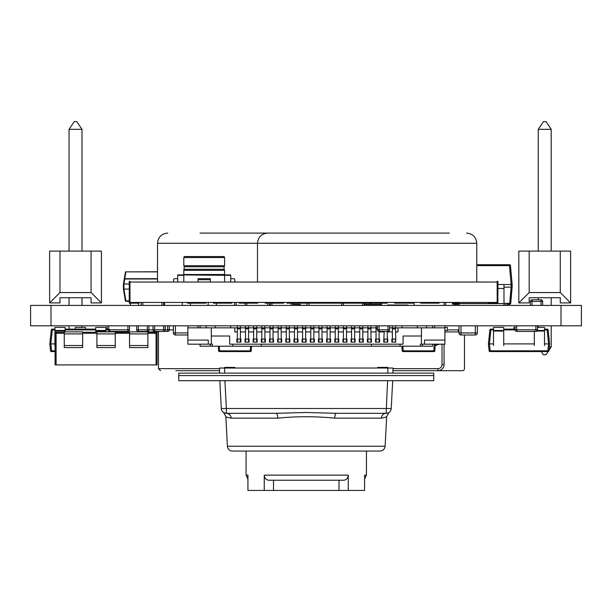 <?xml version="1.0" encoding="UTF-8"?>
<svg xmlns="http://www.w3.org/2000/svg" width="612" height="612" viewBox="0 0 612 612"><rect width="100%" height="100%" fill="white"/><g stroke="black" fill="none" stroke-linecap="round" stroke-linejoin="round"><path stroke-width="0.92" d="M69.049 305.411L69.049 297.738L91.066 297.738L82 297.738L91.066 297.738L82 297.738L91.066 297.738L82 297.738L91.066 297.738L82 297.738L82 305.411M69.049 297.738L59.976 297.738L69.049 297.738M59.976 297.738L59.976 302.917L49.618 302.917L49.618 251.104L59.976 251.104L59.976 292.559L91.066 292.559L91.066 251.104L59.976 251.104M91.066 297.738L91.066 302.917L101.431 302.917L91.066 292.559M59.976 292.559L49.618 302.917M91.066 251.104L101.431 251.104L101.431 302.917M69.049 329.141L69.049 325.813M69.049 251.104L69.049 129.339L74.228 121.566L76.821 121.566L82 129.339L69.049 129.339M82 327.412L82 325.813M82 251.104L82 129.339M538.246 299.803L538.246 297.738L529.181 297.738L560.271 297.738L551.198 297.738L560.271 297.738L551.198 297.738L551.198 305.411M529.181 297.738L538.246 297.738L529.181 297.738L538.246 297.738L529.181 297.738L538.246 297.738L529.181 297.738L529.181 302.917L518.815 302.917L518.815 251.104L529.181 251.104L529.181 292.559L560.271 292.559L560.271 251.104L529.181 251.104M560.271 297.738L551.198 297.738L560.271 297.738L551.198 297.738L560.271 297.738L560.271 302.917L570.629 302.917L560.271 292.559M529.181 292.559L518.815 302.917M560.271 251.104L570.629 251.104L570.629 302.917M538.246 327.412L538.246 325.813M538.246 251.104L538.246 129.339L543.425 121.566L546.019 121.566L551.198 129.339L538.246 129.339M549.293 346.966L551.198 346.966L551.198 325.813M551.198 251.104L551.198 129.339M548.123 351.579L546.019 354.738L543.425 354.738L541.322 351.579M548.933 350.362L551.198 346.966M230.732 278.682L233.792 278.682A1.017 1.017 0 0 1 234.809 279.699L234.809 282.048M210.329 279.699L198.089 279.699L198.089 278.682L210.329 278.682L210.329 282.048M198.089 279.699L198.089 282.048M177.687 278.682L174.627 278.682A1.017 1.017 0 0 0 173.609 279.699L173.609 282.048M183.807 282.048L183.807 275.316L177.687 275.316A0.405 0.405 0 0 1 178.1 274.903L177.687 275.316L177.687 282.048M178.1 274.903L224.612 275.316L224.612 282.048M183.983 274.903L224.443 274.903L224.612 275.316L230.732 275.316L230.319 274.903A0.405 0.405 0 0 1 230.732 275.316L230.732 282.048M181.772 274.903L226.647 274.903M230.319 274.903L224.443 274.903M224.612 274.497L183.807 274.497L183.807 270.313L224.612 270.313L224.612 274.497A0.405 0.405 0 0 0 225.017 274.903M183.807 270.313L184.319 266.748L224.099 266.748L224.099 269.295L184.319 269.295M184.319 266.748L183.807 265.723L224.612 265.723L224.099 266.748M183.807 265.723L183.807 257.568L224.612 257.568L224.612 265.723M183.807 257.568L184.319 256.543L224.099 256.543L224.612 257.568M449.315 233.088L200.063 233.088M301.739 233.088L302.481 233.088M283.371 233.088L292.391 233.088M273.319 233.088L274.031 233.088M211.056 233.088L218.033 233.088M229.806 233.088L271.468 233.088M304.34 233.088L307.056 233.088M321.476 233.088L325.24 233.088M342.315 233.088L347.861 233.088M356.735 233.088L365.027 233.088M376.625 233.088L383.303 233.088M395.077 233.088L400.562 233.088M412.587 233.088L419.503 233.088M431.383 233.088L438.299 233.088M157.513 282.048L157.513 243.285C158.133 237.104 161.53 233.7 167.711 233.088C161.53 233.7 158.133 237.104 157.513 243.285L476.771 243.285C476.159 237.104 472.755 233.7 466.573 233.088C472.755 233.7 476.159 237.104 476.771 243.285L476.771 282.048M267.673 233.088C261.492 233.7 258.088 237.104 257.476 243.285C258.088 237.104 261.492 233.7 267.673 233.088M257.476 282.048L257.476 243.285M487.993 302.443L487.993 303.162L497.885 303.162L497.885 281.329L497.173 281.329L497.173 282.048L129.974 282.048L129.974 281.329L129.262 281.329L129.262 303.162L139.154 303.162L139.154 302.443M497.173 282.048L497.173 302.443L129.974 302.443L129.974 282.048M420.62 302.443L420.62 303.162L439.087 303.162L439.087 302.443M394.717 302.443L394.717 303.162L413.177 303.162L413.177 302.443M368.807 302.443L368.807 303.162L387.266 303.162L387.266 302.443M265.172 302.443L265.172 303.162L283.639 303.162L283.639 302.443M239.269 302.443L239.269 303.162L257.728 303.162L257.728 302.443M213.358 302.443L213.358 303.162L231.818 303.162L231.818 302.443M187.448 302.443L187.448 303.162L205.915 303.162L205.915 302.443M287.051 302.443L287.051 303.162L368.654 303.162L368.654 302.443M439.034 303.162L439.034 302.443M420.673 303.162L420.673 302.443M413.123 303.162L413.123 302.443M394.763 303.162L394.763 302.443M387.22 303.162L387.22 302.443M368.86 303.162L368.86 302.443M283.586 303.162L283.586 302.443M265.226 303.162L265.226 302.443M257.675 303.162L257.675 302.443M239.315 303.162L239.315 302.443M231.772 303.162L231.772 302.443M213.412 303.162L213.412 302.443M205.862 303.162L205.862 302.443M187.501 303.162L187.501 302.443M510.033 264.881A1.017 1.017 0 0 0 509.827 264.774L509.62 264.721A1.017 1.017 0 0 0 509.475 264.713A1.017 1.017 0 0 1 510.492 265.646A1.017 1.017 0 0 0 510.469 265.501M476.771 264.713L509.475 264.713L509.475 265.646L510.492 265.646L510.354 265.21M506.866 304.286L509.704 304.286A1.017 1.017 0 0 0 510.722 303.361L512.145 287.15L511.127 287.15L512.145 287.15L512.145 284.503L511.127 284.503L512.145 284.503L510.492 265.646L509.475 264.713L510.492 265.646M510.699 303.498L509.704 304.286L509.704 303.361L510.722 303.361L512.145 284.503M452.383 303.498A1.017 1.017 0 0 1 452.36 303.361L453.377 304.286A1.017 1.017 0 0 1 452.36 303.361L452.276 302.443M497.885 284.503L511.127 284.503L509.475 265.646L476.771 265.646M452.36 303.361L453.377 304.286L453.377 303.361L452.36 303.361L452.498 303.797M503.982 287.15L511.127 287.15L511.119 284.503M510.071 304.225A1.017 1.017 0 0 0 510.247 304.133L509.704 304.286A1.017 1.017 0 0 0 509.85 304.279M453.377 304.286L459.099 304.286L455.504 304.286L455.856 305.38A3.978 2.655 -0 0 0 455.871 305.411A3.978 2.655 -0 0 1 455.504 304.286L455.871 305.411M507.21 305.411A3.978 2.655 0 0 0 507.585 304.286L507.21 305.411M459.099 302.443L459.099 305.411M503.982 284.503L503.982 305.411M505.29 304.286L505.29 305.411M444.144 305.411L444.144 302.443M445.582 302.443L445.582 305.411M369.564 304.294L371.392 303.162M270.297 304.294L269.601 304.294L269.601 305.319L268.071 305.319L267.528 303.162M395.65 305.005L394.044 305.005M307.017 305.319L300.201 305.319L300.201 304.294L292.743 304.294M364.14 304.294L381.483 304.294M364.14 305.319L381.483 305.319M387.603 305.319L394.044 305.319M294.081 304.294L292.743 303.797M269.601 305.319L270.297 305.319M292.743 305.319L300.201 305.319M123.417 283.991L123.417 289.094L123.922 289.094L123.93 283.991L123.417 283.991L124.259 278.98L124.756 278.674A0.513 0.39 -170.5 0 0 124.259 278.98L125.391 272.179A0.513 0.513 0 0 1 125.888 271.751A0.513 0.513 0 0 0 125.391 272.179A0.513 0.39 9.5 0 1 125.888 271.873L157.513 271.751M129.262 301.334L125.888 301.334A0.513 0.513 0 0 1 125.391 300.905A0.513 0.513 0 0 0 125.888 301.334L125.391 300.905L123.417 289.094L125.391 300.905M129.262 300.905L125.888 300.905L123.922 289.094L129.262 289.094M157.513 278.98L124.756 278.98L123.922 283.991L129.262 283.991M190.431 305.411L190.431 303.162M182.277 305.411L182.277 302.443M216.342 305.411L216.342 303.162M208.179 305.411L208.179 302.443M164.529 305.411L164.529 302.443M138.618 305.411L138.618 303.162M130.455 305.411L130.455 303.162M387.603 305.411L387.603 305.005L407.997 305.005L407.997 305.411M381.483 305.411L381.483 303.162M414.117 305.411L414.117 302.443M364.14 303.162L364.14 305.411M341.703 303.162L341.703 305.411M292.743 303.162L292.743 305.411M270.297 303.162L270.297 305.411M163.633 302.443L163.633 305.411M141.196 302.443L141.196 305.411M307.017 303.162L307.017 305.411M246.843 303.162L246.843 305.411M234.603 302.443L234.603 305.411M542.637 305.411L542.637 301.433A1.629 1.629 0 0 0 541.008 299.803L541.008 301.433L542.637 301.433A1.629 1.629 0 0 0 541.008 299.803L532.035 299.803A1.629 1.629 0 0 0 530.397 301.433L530.397 305.411M105.914 331.046L105.914 330.472L105.914 331.046L95.717 331.046L95.717 330.472L95.717 331.046L95.717 330.472L105.914 330.472L95.717 330.472L95.717 327.412L105.914 327.412L105.914 331.857M95.717 331.046L95.717 332.262M65.117 331.046L65.117 330.472L65.117 331.046L54.919 331.046L54.919 330.472L54.919 331.046L54.919 330.472L65.117 330.472L54.919 330.472L54.919 327.412L65.117 327.412L65.117 331.857M54.919 331.046L54.919 345.573M75.314 329.141L75.314 327.412L85.519 327.412L85.519 329.141M54.919 343.89L50.834 343.89L51.561 350.821L50.544 350.844A0.819 0.819 0 0 0 51.362 351.579A0.819 0.819 0 0 1 51.209 351.563M52.028 329.141L51.293 329.868A0.819 0.819 0 0 1 52.104 329.141L52.303 329.883L51.293 329.868L49.817 343.89L50.544 350.844L51.362 351.579L55.088 351.579M109.755 331.857L109.54 329.868L108.729 329.141A0.819 0.819 0 0 1 109.54 329.868L108.729 329.141L105.914 329.141M50.834 343.89L49.817 343.89L50.834 343.89L52.303 329.883L54.919 329.883M108.737 331.857L108.531 329.883L109.54 329.868M55.088 350.821L51.561 350.821L51.561 351.579M95.717 329.141L65.117 329.141M54.919 329.141L52.303 329.141M51.293 329.868L52.104 329.141A0.819 0.819 -0 0 0 51.951 329.149M108.729 329.141L108.806 329.141A0.819 0.819 -0 0 0 108.729 329.141L108.729 325.813M105.914 329.883L108.531 329.883L108.531 329.141M537.543 327.412L544.519 327.412L544.519 345.573M544.519 331.046L544.519 330.472L537.39 330.472L544.519 330.472L544.519 331.046L536.953 331.046M534.314 331.046L534.314 345.573M503.714 331.046L503.714 330.472L503.714 331.046L493.517 331.046L493.517 330.472L493.517 331.046L493.517 330.472L503.714 330.472L493.517 330.472L493.517 327.412L503.714 327.412L503.714 345.573M493.517 331.046L493.517 345.573M513.919 329.141L513.919 327.412L515.097 327.412M548.145 351.579A0.819 0.819 -42 0 1 548.077 351.579A0.819 0.819 139.1 0 0 548.888 350.844L547.87 350.821L548.597 343.89L544.519 343.89M534.314 343.89L503.714 343.89M493.517 343.89L489.432 343.89L490.158 350.821L489.149 350.844A0.819 0.819 0 0 0 489.96 351.579A0.819 0.819 0 0 1 489.814 351.563M490.625 329.141L489.891 329.868A0.819 0.819 0 0 1 490.702 329.141L490.908 329.883L489.891 329.868L488.414 343.89L489.149 350.844L489.96 351.579L547.87 351.579L547.87 350.821L490.158 350.821L490.158 351.579M548.888 350.844L548.077 351.579L548.888 350.844L549.614 343.89L548.145 329.868L547.327 329.141A0.819 0.819 0 0 1 548.145 329.868L547.327 329.141L544.519 329.141M489.432 343.89L488.414 343.89L489.432 343.89L490.908 329.883L493.517 329.883M549.614 343.89L548.597 343.89L549.614 343.89M548.597 343.89L547.128 329.883L548.145 329.868M515.097 329.141L503.714 329.141M493.517 329.141L490.908 329.141M489.891 329.868L490.702 329.141A0.819 0.819 -0 0 0 490.556 329.149M544.519 329.883L547.128 329.883L547.128 329.141M537.543 325.813L537.543 329.792A1.629 1.629 0 0 1 535.905 331.421L516.735 331.421A1.629 1.629 0 0 1 515.097 329.792L515.097 325.813M377.397 325.813L377.397 329.792A1.629 1.629 0 0 0 379.035 331.421L388.008 331.421L388.008 329.792L377.397 329.792M389.637 325.813L389.637 329.792A1.629 1.629 0 0 1 388.008 331.421M55.088 333.288L55.088 364.905L56.105 364.905L56.105 332.262A1.017 1.017 0 0 0 55.088 333.288L64.268 333.288M64.268 332.262L56.105 332.262M147.905 332.262L156.068 332.262L156.068 364.905L157.085 364.905L157.085 333.288A1.017 1.017 0 0 0 156.068 332.262A1.017 1.017 0 0 1 157.085 333.288L157.085 364.905M156.068 364.905L56.105 364.905M96.903 332.262L82.628 332.262M129.545 332.262L115.263 332.262M147.905 333.288L157.085 333.288M64.268 333.9L82.628 333.9L82.628 331.857L64.268 331.857L64.268 347.562L82.628 347.562L82.628 345.528L64.268 345.528M82.628 333.9L82.628 345.528M96.903 333.9L115.263 333.9L115.263 331.857L96.903 331.857L96.903 347.562L115.263 347.562L115.263 345.528L96.903 345.528M115.263 333.9L115.263 345.528M129.545 333.9L147.905 333.9L147.905 331.857L129.545 331.857L129.545 347.562L147.905 347.562L147.905 345.528L129.545 345.528M147.905 333.9L147.905 345.528M129.537 325.813L129.537 329.792A1.629 1.629 0 0 1 127.908 331.421L109.709 331.421M107.1 325.813L107.1 329.141M136.683 325.813L136.683 329.792A1.629 1.629 0 0 0 138.312 331.421A1.629 1.629 0 0 1 136.683 329.792L138.312 329.792L138.312 331.421L147.285 331.421L147.285 329.792L138.312 329.792L138.312 325.813M148.923 325.813L148.923 329.792A1.629 1.629 0 0 1 147.285 331.421A1.629 1.629 0 0 0 148.923 329.792L147.285 329.792L147.285 325.813M169.317 325.813L169.317 329.792A1.629 1.629 0 0 1 167.688 331.421L154.629 331.421A1.629 1.629 0 0 1 153 329.792L153 325.813M173.403 325.813L173.403 332.951A2.043 2.043 0 0 0 175.437 334.993L175.437 325.813M187.861 334.993L175.437 334.993A2.043 2.043 0 0 1 173.403 332.951L187.861 332.951M165.24 325.813L165.24 329.792A1.629 1.629 0 0 1 163.611 331.421L163.611 329.792L153 329.792A1.629 1.629 0 0 0 154.629 331.421L154.629 325.813M459 325.813L459 332.951A2.043 2.043 0 0 0 461.043 334.993L461.043 325.813M475.317 334.993L461.043 334.993A2.043 2.043 0 0 1 459 332.951L475.317 332.951L475.317 334.993A2.043 2.043 0 0 0 477.36 332.951A2.043 2.043 0 0 1 475.317 334.993M477.36 325.813L477.36 332.951L475.317 332.951L475.317 325.813M395.796 339.071L395.436 325.813M435.224 345.573L439.24 344.173M444.901 330.457L447.448 330.472L447.395 327.412L444.901 327.474M434.321 344.173L433.816 350.844L434.826 350.821A0.819 0.819 0 0 1 434.015 351.579L403.232 351.579L403.232 350.844L402.214 350.821L401.87 346.216M435.331 344.173L434.826 350.821L434.015 351.579A0.819 0.819 0 0 0 434.199 351.556M403.232 351.579L403.033 351.579A0.819 0.819 -137.2 0 1 402.214 350.821L403.033 351.579A0.819 0.819 43.1 0 1 402.941 351.571M402.88 346.216L403.232 350.844L433.816 350.844L433.816 351.579M444.901 325.813L444.901 340.096L424.506 340.096L424.506 344.173L420.421 344.173L420.421 346.216L400.026 346.216L400.026 344.173M424.506 344.173L444.901 344.173L444.901 340.096M444.901 327.856L389.637 327.856M245.496 342.131L245.496 327.856L187.861 327.856L187.861 344.173L208.264 344.173L208.264 340.096L187.861 340.096M376.051 342.131L376.051 327.856L370.956 327.856L370.956 325.813M367.896 342.131L367.896 327.856L362.794 327.856L362.794 325.813M359.734 342.131L359.734 327.856L354.631 327.856L354.631 325.813M351.571 342.131L351.571 327.856L346.476 327.856L346.476 325.813M343.416 342.131L343.416 327.856L338.314 327.856L338.314 325.813M335.254 342.131L335.254 327.856L330.151 327.856L330.151 325.813M327.091 342.131L327.091 327.856L321.996 327.856L321.996 325.813M318.936 342.131L318.936 327.856L313.834 327.856L313.834 325.813M310.774 342.131L310.774 327.856L305.671 327.856L305.671 325.813M302.611 342.131L302.611 327.856L297.516 327.856L297.516 325.813M294.456 342.131L294.456 327.856L289.354 327.856L289.354 325.813M286.294 342.131L286.294 327.856L281.191 327.856L281.191 325.813M278.131 342.131L278.131 327.856L273.036 327.856L273.036 325.813M269.976 342.131L269.976 327.856L264.874 327.856L264.874 325.813M261.814 342.131L261.814 327.856L256.711 327.856L256.711 325.813M253.651 342.131L253.651 327.856L248.556 327.856L248.556 325.813M211.324 327.856L211.324 344.173L212.341 344.173L212.341 346.216L232.744 346.216L232.744 344.173M211.324 344.173L208.264 344.173M421.446 336.011L403.086 336.011L403.086 344.173L229.684 344.173L229.684 336.011L211.324 336.011M232.744 346.216L400.026 346.216M200.101 344.173L200.101 346.216L212.341 346.216M420.421 346.216L432.661 346.216L432.661 344.173M392.376 340.096L391.864 340.096L391.864 342.131L391.864 339.071L392.376 339.071L392.376 325.813M240.394 340.096L240.906 340.096L240.906 342.131L240.906 339.071L240.394 339.071L240.394 325.813M240.906 342.131L236.821 342.131L236.821 339.071L237.334 339.071L237.334 325.813M234.786 327.856L234.786 331.933L237.334 331.933M397.984 327.856L397.984 331.933L395.436 331.933M395.941 342.131L391.864 342.131M387.274 331.933L392.376 331.933M387.274 340.096L387.786 340.096L387.786 342.131L387.786 339.071L387.274 339.071L387.274 331.421M387.786 342.131L383.701 342.131L384.214 331.421M379.111 331.933L384.214 331.933M379.111 340.096L379.624 340.096L379.624 342.131L379.624 339.071L379.111 339.071L379.111 331.421M379.624 342.131L375.546 342.131L375.546 339.071L379.111 339.071L379.111 342.131M370.956 331.933L376.051 331.933M370.956 340.096L371.461 340.096L371.461 342.131L371.461 339.071L370.956 339.071L370.956 327.856L367.896 327.856L367.896 325.813M371.461 342.131L367.384 342.131L367.384 339.071L370.956 339.071L370.956 342.131M362.794 331.933L367.896 331.933M362.794 340.096L363.306 340.096L363.306 342.131L363.306 339.071L362.794 339.071L362.794 327.856L359.734 327.856L359.734 325.813M363.306 342.131L359.221 342.131L359.221 339.071L362.794 339.071L362.794 342.131M354.631 331.933L359.734 331.933M354.631 340.096L355.144 340.096L355.144 342.131L355.144 339.071L354.631 339.071L354.631 327.856L351.571 327.856L351.571 325.813M355.144 342.131L351.066 342.131L351.066 339.071L354.631 339.071L354.631 342.131M346.476 331.933L351.571 331.933M346.476 340.096L346.981 340.096L346.981 342.131L346.981 339.071L346.476 339.071L346.476 327.856L343.416 327.856L343.416 325.813M346.981 342.131L342.904 342.131L342.904 339.071L346.476 339.071L346.476 342.131M338.314 331.933L343.416 331.933M338.314 340.096L338.826 340.096L338.826 342.131L338.826 339.071L338.314 339.071L338.314 327.856L335.254 327.856L335.254 325.813M338.826 342.131L334.741 342.131L334.741 339.071L338.314 339.071L338.314 342.131M330.151 331.933L335.254 331.933M330.151 340.096L330.664 340.096L330.664 342.131L330.664 339.071L330.151 339.071L330.151 327.856L327.091 327.856L327.091 325.813M330.664 342.131L326.586 342.131L326.586 339.071L330.151 339.071L330.151 342.131M321.996 331.933L327.091 331.933M321.996 340.096L322.501 340.096L322.501 342.131L322.501 339.071L321.996 339.071L321.996 327.856L318.936 327.856L318.936 325.813M322.501 342.131L318.424 342.131L318.424 339.071L321.996 339.071L321.996 342.131M313.834 331.933L318.936 331.933M313.834 340.096L314.346 340.096L314.346 342.131L314.346 339.071L313.834 339.071L313.834 327.856L310.774 327.856L310.774 325.813M314.346 342.131L310.261 342.131L310.261 339.071L313.834 339.071L313.834 342.131M305.671 331.933L310.774 331.933M305.671 340.096L306.184 340.096L306.184 342.131L306.184 339.071L305.671 339.071L305.671 327.856L302.611 327.856L302.611 325.813M306.184 342.131L302.106 342.131L302.106 339.071L305.671 339.071L305.671 342.131M297.516 331.933L302.611 331.933M297.516 340.096L298.021 340.096L298.021 342.131L298.021 339.071L297.516 339.071L297.516 327.856L294.456 327.856L294.456 325.813M298.021 342.131L293.944 342.131L293.944 339.071L297.516 339.071L297.516 342.131M289.354 331.933L294.456 331.933M289.354 340.096L289.866 340.096L289.866 342.131L289.866 339.071L289.354 339.071L289.354 327.856L286.294 327.856L286.294 325.813M289.866 342.131L285.781 342.131L285.781 339.071L289.354 339.071L289.354 342.131M281.191 331.933L286.294 331.933M281.191 340.096L281.704 340.096L281.704 342.131L281.704 339.071L281.191 339.071L281.191 327.856L278.131 327.856L278.131 325.813M281.704 342.131L277.626 342.131L277.626 339.071L281.191 339.071L281.191 342.131M273.036 331.933L278.131 331.933M273.036 340.096L273.541 340.096L273.541 342.131L273.541 339.071L273.036 339.071L273.036 327.856L269.976 327.856L269.976 325.813M273.541 342.131L269.464 342.131L269.464 339.071L273.036 339.071L273.036 342.131M264.874 331.933L269.976 331.933M264.874 340.096L265.386 340.096L265.386 342.131L265.386 339.071L264.874 339.071L264.874 327.856L261.814 327.856L261.814 325.813M265.386 342.131L261.301 342.131L261.301 339.071L264.874 339.071L264.874 342.131M256.711 331.933L261.814 331.933M256.711 340.096L257.224 340.096L257.224 342.131L257.224 339.071L256.711 339.071L256.711 327.856L253.651 327.856L253.651 325.813M257.224 342.131L253.146 342.131L253.146 339.071L256.711 339.071L256.711 342.131M248.556 331.933L253.651 331.933M248.556 340.096L249.061 340.096L249.061 342.131L249.061 339.071L248.556 339.071L248.556 327.856L245.496 327.856L245.496 325.813M249.061 342.131L244.984 342.131L244.984 339.071L248.556 339.071L248.556 342.131M240.394 331.933L245.496 331.933M240.394 342.131L240.394 339.071L237.334 339.071L237.334 342.131M237.334 340.096L236.821 340.096L236.821 342.131M245.496 340.096L244.984 340.096L244.984 342.131M253.651 340.096L253.146 340.096L253.146 342.131M261.814 340.096L261.301 340.096L261.301 342.131M269.976 340.096L269.464 340.096L269.464 342.131M278.131 340.096L277.626 340.096L277.626 342.131M286.294 340.096L285.781 340.096L285.781 342.131M294.456 340.096L293.944 340.096L293.944 342.131M302.611 340.096L302.106 340.096L302.106 342.131M310.774 340.096L310.261 340.096L310.261 342.131M318.936 340.096L318.424 340.096L318.424 342.131M327.091 340.096L326.586 340.096L326.586 342.131M335.254 340.096L334.741 340.096L334.741 342.131M343.416 340.096L342.904 340.096L342.904 342.131M351.571 340.096L351.066 340.096L351.066 342.131M359.734 340.096L359.221 340.096L359.221 342.131M367.896 340.096L367.384 340.096L367.384 342.131M376.051 340.096L375.546 340.096L375.546 342.131M384.214 340.096L383.701 340.096L383.701 342.131M395.941 340.096L395.436 340.096M384.214 342.131L384.214 339.071L387.274 339.071L387.274 342.131M395.436 342.131L395.436 339.071L392.376 339.071L392.376 342.131M377.397 327.856L376.051 327.856L376.051 325.813M402.061 327.856L402.061 325.813M230.701 327.856L230.701 325.813M215.401 325.813L215.401 327.856M206.221 325.813L206.221 327.856M200.101 325.813L200.101 327.856M187.861 325.813L187.861 327.856M421.446 327.856L421.446 344.173M417.361 325.813L417.361 327.856M426.541 325.813L426.541 327.856M432.661 325.813L432.661 327.856M261.301 346.216L261.301 344.173M371.461 346.216L371.461 344.173M250.56 346.216L250.216 350.844L251.226 350.821A0.819 0.819 0 0 1 250.415 351.579L219.632 351.579L219.632 350.844L218.614 350.821L218.27 346.216M251.578 346.216L251.226 350.821L250.415 351.579A0.819 0.819 0 0 0 250.599 351.556M219.632 351.579L219.433 351.579A0.819 0.819 -137.2 0 1 218.614 350.821L219.433 351.579A0.819 0.819 43.1 0 1 219.341 351.571M219.28 346.216L219.632 350.844L250.216 350.844L250.216 351.579M148.915 329.891L153 329.891M169.317 329.891L173.403 329.891M447.433 329.891L459 329.891M464.47 334.993L464.47 368.654A2.043 2.043 0 0 1 462.427 370.696L437.947 370.696A6.12 6.12 0 0 0 444.067 364.576L444.067 344.173M175.805 370.696L219.555 370.696M462.427 370.696L437.947 370.696A6.12 6.12 0 0 0 444.067 364.576L442.025 364.576A4.077 4.077 0 0 1 437.947 368.654L392.958 368.654M392.958 370.696L437.947 370.696L437.947 368.654M458.35 329.891L458.35 331.933L444.901 331.933M160.505 370.696L158.47 368.654L158.47 331.933L148.265 331.933L148.265 331.092M433.755 373.136L178.758 373.136L178.758 375.584L433.755 375.584L433.755 373.136M433.755 380.687L178.758 380.687L178.758 375.584L433.755 375.584L433.755 380.687M387.855 373.136L387.855 368.034L392.958 368.034L392.958 373.136M219.555 373.136L219.555 368.034L387.855 368.034M231.114 418.157L231.137 418.157A5.103 4.766 90 0 0 226.371 413.322C222.638 412.381 222.638 412.381 226.371 413.322L276.004 413.322A5.103 1.805 -90 0 1 277.802 418.157L231.137 418.157C227.641 417.522 225.882 416.963 225.843 416.497L227.404 446.232A5.103 5.103 0 0 0 232.491 451.067L380.021 451.067C383.02 450.769 384.719 449.162 385.109 446.232L386.669 416.497C386.631 416.971 384.864 417.522 381.375 418.157C384.864 417.522 386.631 416.963 386.669 416.497L388.949 412.496M387.855 367.422L377.658 367.422M234.855 367.422L224.658 367.422M277.802 418.157C296.759 416.267 315.731 416.267 334.703 418.157L334.665 418.157M246.078 451.067L246.078 475.134L247.929 475.134L247.929 490.434L264.254 490.434L264.254 475.134C264.568 478.278 266.105 479.976 268.859 480.236L343.653 480.236C346.407 479.976 347.945 478.278 348.259 475.134L348.259 490.434L339.01 490.434L339.01 480.236M366.435 451.067L366.435 475.134L364.584 475.134L364.584 490.434L348.259 490.434M392.69 380.687L391.229 408.487A5.103 5.103 0 0 1 386.141 413.322C389.875 412.381 389.875 412.381 386.141 413.322A5.103 4.766 -90 0 0 381.375 418.157L334.703 418.157A5.103 1.805 90 0 1 336.508 413.322L386.141 413.322L336.508 413.322L306.245 412.48L276.004 413.322L226.371 413.322A5.103 5.103 0 0 1 221.284 408.487L226.371 408.487L226.371 413.322A5.103 5.103 0 0 1 221.284 408.487L219.823 380.687M226.341 413.322L224.298 412.878M224.918 380.687L226.371 408.487L391.229 408.487A5.103 5.103 0 0 1 386.141 413.322L376.747 413.322M388.238 412.871L387.419 413.161M276.004 413.322L258.012 413.322M254.921 413.322L249.199 413.322M245.856 413.322L233.21 413.322M347.272 413.322L386.141 413.322L387.595 380.687M374.529 413.322L369.824 413.322M366.657 413.322L350.538 413.322M273.503 480.236L273.503 490.434L264.254 490.434M273.503 490.434L339.01 490.434M30.6 305.411L30.6 325.813L51.003 325.813L51.003 305.411L30.6 305.411M560.997 325.813L581.4 325.813L581.4 305.411L560.997 305.411L560.997 325.813L51.003 325.813M51.003 305.411L560.997 305.411M459.099 303.361L453.377 303.361L453.293 302.443M503.982 303.361L509.704 303.361L511.127 287.15M459.099 303.575L503.982 303.575M497.885 288.482L503.982 288.482M157.513 278.674L124.756 278.674L125.888 271.873L157.513 271.873M362.511 303.162L362.511 305.411M343.332 303.162L343.332 305.411M291.105 303.162L291.105 305.411M271.935 303.162L271.935 305.411M162.004 302.443L162.004 305.411M142.826 302.443L142.826 305.411M309.06 303.162L309.06 305.411M245.205 303.162L245.205 305.411M236.232 302.443L236.232 305.411M532.035 299.803A1.629 1.629 0 0 0 530.397 301.433L532.035 301.433L532.035 299.803M541.008 305.411L541.008 301.433L532.035 301.433L532.035 305.411M95.717 329.883L65.117 329.883M515.105 329.883L503.714 329.883M535.905 325.813L535.905 329.792L515.097 329.792M516.735 325.813L516.735 331.421M535.905 331.421L535.905 329.792L537.543 329.792M379.035 325.813L379.035 331.421M388.008 325.813L388.008 329.792L389.637 329.792M82.628 333.288L96.903 333.288M115.263 333.288L129.545 333.288M127.908 325.813L127.908 329.792L109.533 329.792M127.908 331.421L127.908 329.792L129.537 329.792A1.629 1.629 0 0 1 127.908 331.421M167.688 325.813L167.688 329.792L165.24 329.792A1.629 1.629 0 0 1 163.611 331.421M169.317 329.792A1.629 1.629 0 0 1 167.688 331.421L167.688 329.792L169.317 329.792M163.611 325.813L163.611 329.792L165.24 329.792M434.704 325.813L434.704 327.856M422.464 346.216L422.464 344.173M240.394 328.873L237.334 328.873M395.436 328.873L392.376 328.873M377.397 328.873L376.051 328.873M370.956 328.873L367.896 328.873M362.794 328.873L359.734 328.873M354.631 328.873L351.571 328.873M346.476 328.873L343.416 328.873M338.314 328.873L335.254 328.873M330.151 328.873L327.091 328.873M321.996 328.873L318.936 328.873M313.834 328.873L310.774 328.873M305.671 328.873L302.611 328.873M297.516 328.873L294.456 328.873M289.354 328.873L286.294 328.873M281.191 328.873L278.131 328.873M273.036 328.873L269.976 328.873M264.874 328.873L261.814 328.873M256.711 328.873L253.651 328.873M248.556 328.873L245.496 328.873M198.066 325.813L198.066 327.856M210.306 346.216L210.306 344.173M442.025 344.173L442.025 364.576M219.555 368.654L158.47 368.654M224.658 373.136L224.658 368.034M227.404 446.232L385.109 446.232M264.254 475.134L348.259 475.134M224.099 269.295L224.612 270.313M183.807 274.497L183.401 274.903M50.544 350.844L51.362 351.579M489.149 350.844L489.96 351.579M434.107 351.571L434.826 350.821M402.214 350.821L403.033 351.579M250.507 351.571L251.226 350.821M218.614 350.821L219.433 351.579M246.078 475.134L247.929 479.074M225.843 416.497L223.564 412.496M366.435 475.134L364.584 479.074"/></g></svg>
